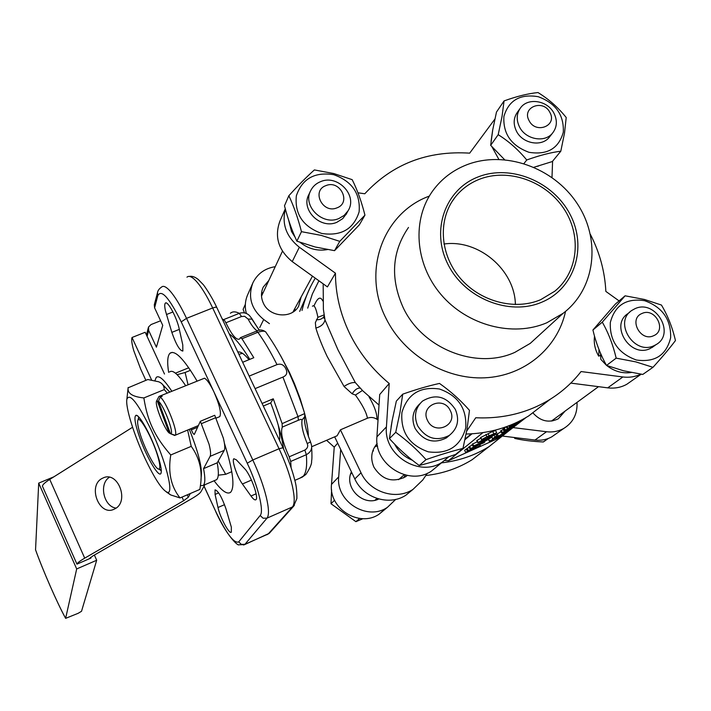 <?xml version="1.0" encoding="UTF-8"?>
<svg xmlns="http://www.w3.org/2000/svg" width="711" height="711" viewBox="0 0 711 711"><rect width="100%" height="100%" fill="white"/><g stroke="black" fill="none" stroke-linecap="round" stroke-linejoin="round"><path stroke-width="1.07" d="M242.487 353.34L238.887 354.3M238.052 352.532L238.603 351.883M278.197 424.867C279.539 431.47 279.992 436.67 279.556 440.465M237.794 351.989C240.496 351.358 244.229 353.927 248.992 359.686M224.445 443.406C233.057 470.94 235.092 487.248 230.551 492.341C227.147 494.714 221.654 490.857 214.091 480.76M283.609 449.068C281.787 436.083 277.494 420.699 270.722 402.924L263.301 406.034M157.673 292.025L154.296 304.832L154.598 307.836L162.739 325.336L156.411 347.199L148.661 330.446L148.555 326.989L151.043 324.563L160.615 320.768M160.899 395.671L204.466 378.216C207.025 379.532 210.189 384.118 213.967 391.983C219.548 404.817 221.485 413.029 219.788 416.61L219.166 416.868M179.234 328.98L182.78 344.924L182.843 351.056C179.75 350.71 176.088 344.48 171.84 332.375L165.45 310.769C164.543 306.672 164.49 304.139 165.299 303.188C167.441 300.086 176.861 317.462 179.234 328.98M250.992 496.02L242.415 483.995C237.154 476.903 231.466 460.159 233.857 458.746L236.319 459.804L245.73 469.847C252.032 478.174 258.822 498.215 255.907 499.709C254.902 500.393 253.267 499.166 250.992 496.02L256.12 493.79M217.993 507.512L215.078 494.438L215.051 489.861C218.09 490.67 221.69 496.873 225.84 508.445L231.351 527.153L231.333 532.192C229.333 534.601 219.975 517.235 217.993 507.512L224.543 504.668M168.631 372.36C167.058 362.246 167.494 355.891 169.92 353.296C174.897 349.643 183.909 358.842 196.974 380.9M170.436 433.577L169.191 433.035C164.303 429.026 154.643 404.763 156.527 401.182L158.962 396.462L156.553 401.102M158.962 396.462L160.882 395.671L162.179 396.294L160.251 397.085L158.446 401.226C163.886 405.386 174.622 434.074 170.649 433.772L175.128 435.274C178.674 433.292 166.205 401.208 160.251 397.085M160.882 395.671L161.255 396.676M169.191 433.035L157.158 400.586M158.446 401.226L170.507 433.781M249.783 359.357C241.98 346.497 235.145 338.027 229.289 333.948M222.143 318.812L224.747 320.688L226.32 323.683C232.035 335.219 236.434 340.347 239.527 339.067L240.425 337.645L241.962 338.729L253.8 357.713L242.655 362.281M249.179 376.101L277.006 364.619C280.969 363.365 283.938 364.805 285.893 368.938C287.724 372.76 286.737 375.47 282.925 377.07L255.089 388.633M225.894 322.776L241.509 316.519L244.673 316.315L248.103 319.079C251.525 325.407 254.591 329.335 257.293 330.846M259.835 330.215C259.737 330.997 257.178 327.3 252.156 319.123L248.103 319.079M251.978 318.812L249.508 315.613C246.681 312.884 243.278 312.129 239.296 313.338L241.509 316.519M241.962 338.729L257.88 332.277C262.75 330.704 265.514 330.837 266.181 332.668C281.867 354.727 294.701 381.691 304.681 413.571L282.134 423.64L282.258 427.258C280.356 432.608 282.667 442.464 289.181 456.817L290.692 461.448L291.119 467.767M262.092 403.466L273.255 398.791L270.722 402.924M290.692 461.448L306.334 454.693C310.574 452.32 312.28 449.068 311.454 444.953L310.547 441.984L307.196 443.504C308.343 446.179 307.561 448.365 304.85 450.063L306.334 454.693C307.25 465.465 306.263 472.602 303.357 476.094L299.838 478.192M312.422 306.245C314.235 304.388 316.057 308.076 317.906 317.319L315.364 322.625L315.862 328.055C318.395 336.392 322.172 345.875 327.184 356.504L344.026 386.411M273.255 398.791L282.134 423.64M282.436 427.027L298.344 420.263L300.949 419.321L302.086 419.908C301.144 424.974 302.842 432.83 307.196 443.504M304.788 416.619L302.086 419.908M335.032 436.67L337.13 435.763L340.427 429.817L367.436 418.21C370.68 416.957 373.835 417.304 376.919 419.232C377.185 413.838 374.546 406.345 368.991 396.765M379.007 405.066L362.841 390.863L355.331 382.616C352.309 382.18 348.541 383.46 344.026 386.473L352.176 393.814L355.438 395.032C362.566 405.048 366.556 412.771 367.427 418.21M334.668 436.83L354.816 478.938C363.374 498.064 389.237 506.268 405.839 495.238L412.513 489.701M403.599 477.899L405.288 475.028M377.452 445.637L374.493 447.148M407.279 475.455L405.625 476.699C392.685 483.08 382.109 479.889 373.897 467.127C370.182 458.346 371.258 450.516 377.141 443.628M427.347 473.25L422.734 480.032L412.984 489.408C396.098 500.624 369.764 492.252 361.028 472.788L340.427 429.817M376.919 419.232L378.03 419.97M376.652 445.984L377.621 446.437M465.118 439.016L471.331 433.834M547.328 401.502L528.629 415.971C509.974 427.435 489.132 433.461 466.132 434.039M500.411 437.389L448.392 460.755L444.757 460.426M372.875 450.605L373.515 450.916M441.424 462.879C458.808 460.915 474.681 455.493 489.044 446.615L508.552 431.079M326.598 440.305L334.232 447.157L337.689 443.157M425.8 475.526C442.704 473.633 458.133 468.362 472.113 459.724L488.999 446.641M310.449 286.8L299.669 311.4M315.284 278.161L314.582 279.307C308.832 288.942 304.646 299.322 302.033 310.449M555.771 434.039L551.843 436.785C546.706 439.656 541.08 440.74 534.965 440.047L503.166 436.145M385.815 508.285L379.123 514.169C359.499 527.918 328.633 508.632 331.504 484.395L334.232 447.157M246.353 313.489C244.602 306.859 245.082 300.513 247.801 294.452L252.494 283.742M331.593 489.843L331.006 503.735L355.909 521.67L362.957 518.675M334.552 500.242L331.006 503.735M359.668 518.443L355.909 521.67M514.24 437.505L514.862 438.465C523.394 440.358 532.877 441.513 543.337 441.958L548.323 438.456M515.884 437.7L514.862 438.465M245.357 304.255L243.1 309.365L244.495 312.902M533.988 167.245L552.323 161.548L560.81 151.194C550.829 152.465 539.48 155.398 526.735 159.984C518.452 149.87 508.943 141.436 498.198 134.672L502.037 116.453L504.055 100.935C516.684 96.349 527.997 93.559 537.987 92.554C548.705 99.113 558.117 107.423 566.205 117.511L564.525 133.037L560.81 151.194M504.055 100.935L496.482 112.062L492.723 129.891L490.67 145.337L504.579 159.673M498.846 159.353L492.003 146.901M491.052 141.507L492.607 130.531M537.436 166.321L538.582 166.001M534.503 167.112L534.743 167.574M563.299 132.219C564.099 115.022 555.762 103.193 538.271 96.714C520.176 93.665 508.712 100.242 503.903 116.453C502.899 133.775 511.271 145.728 529.011 152.305C547.31 155.211 558.739 148.519 563.299 132.219M519.785 108.907L517.546 112.062C513.484 117.742 513.102 124.061 516.382 131.028C522.327 143.56 541.329 147.221 549.168 137.41L550.163 136.148M554.082 113.467C547.923 100.598 528.175 97.185 520.603 107.761C516.524 113.467 516.133 119.83 519.448 126.834C525.429 139.436 544.546 143.124 552.42 133.268C557.015 127.438 557.575 120.834 554.082 113.467M490.67 145.337L498.198 134.672M523.989 163.521L526.735 159.984M549.932 112.516C557.557 125.9 535.659 134.432 529.046 120.559C521.492 107.094 543.373 98.749 549.932 112.516M269.433 323.629L263.701 319.506C251.214 309.178 247.624 296.922 252.929 282.747C257.453 273.708 264.892 268.349 275.255 266.669M301.135 296.967L298.638 306.228C291.706 319.141 269.398 317.239 263.363 303.135C260.884 297.651 260.857 292.283 263.274 287.057L268.794 280.516M294.958 308.307L294.816 310.698M261.506 293.759L263.337 292.239M288.853 195.729L284.489 205.781C287.911 219.024 292.034 230.817 296.869 241.171L315.177 247.001L334.552 250.663L359.366 224.818L364.947 215.149L339.76 241.349L321.221 235.394L301.464 231.67C297.953 218.073 293.75 206.092 288.853 195.729C298.158 185.429 306.663 176.826 314.378 169.929L333.903 173.573L352.176 179.661C357.286 189.846 361.544 201.675 364.947 215.149M327.478 249.579C317.462 251.276 308.316 248.868 300.06 242.353M295.145 237.314L291.51 231.51L288.533 219.717M333.788 174.702C314.6 171.671 302.113 178.728 296.336 195.881C294.594 214.18 303.064 226.711 321.736 233.466C341.147 236.345 353.607 229.155 359.108 211.905C360.619 193.756 352.185 181.358 333.788 174.702M310.378 191.303L308.912 194.45C300.371 209.567 320.457 229.653 336.827 222.312L342.729 218.641L346.577 213.513M320.705 181.598C316.208 183.376 312.884 186.344 310.751 190.512C302.157 205.71 322.376 225.92 338.845 218.544L344.133 215.424L348.035 210.838C358.051 195.756 337.769 174.115 320.705 181.598M296.869 241.171L301.464 231.67M334.552 250.663L339.76 241.349M325.958 185.598C340.178 179.501 351.669 202.768 336.907 207.879C322.607 214.055 311.142 190.601 325.958 185.598M395.725 499.398L387.433 507.325C367.391 521.367 335.796 501.628 338.703 476.859L340.685 449.405M378.776 499.015L378.785 498.998C363.161 506.907 343.68 487.542 351.412 471.828M402.71 394.17L396.347 401.093L392.17 420.557L389.432 438.634C398.347 448.517 408.283 457.475 419.232 465.501C430.342 462.701 442.464 459.013 455.609 454.427L462.994 448.401C451.894 451.165 439.576 454.907 426.049 459.626C416.975 449.53 406.87 440.42 395.725 432.297L399.982 412.371L402.71 394.17C416.113 389.45 428.377 385.869 439.496 383.433C450.623 391.299 460.612 400.266 469.464 410.345L467.127 428.546L462.994 448.401M412.46 460.293C404.532 457.066 398.569 451.654 394.561 444.064M391.086 426.84L391.957 421.756M419.232 465.501L426.049 459.626M389.432 438.634L395.725 432.297M401.911 412.522C400.497 432.039 409.296 445.148 428.333 451.841C448.037 454.382 460.506 446.401 465.741 427.898C466.931 408.558 458.151 395.592 439.416 388.997C419.934 386.277 407.439 394.125 401.911 412.522M419.766 403.857C412.664 410.611 411.109 418.797 415.108 428.422C423.312 441.016 433.754 444.162 446.446 437.878L449.601 435.194M417.704 425.907C425.96 438.589 436.474 441.762 449.245 435.443C457.653 428.68 459.706 420.032 455.387 409.5C446.428 396.24 435.461 393.45 422.485 401.111C415.251 407.901 413.66 416.166 417.704 425.907M427.533 420.459C419.632 405.599 443.442 395.343 450.259 410.567C458.24 425.329 434.412 435.799 427.533 420.459M577.021 402.373C577.545 413.891 573.137 422.574 563.779 428.431C558.535 431.346 552.794 432.448 546.537 431.737L513.049 427.595M565.085 411.1L558.304 418.788C548.848 423.276 540.351 421.259 532.797 412.744M553.176 419.801L552.634 420.912M625.093 295.812L615.424 304.032L592.921 330.011C595.969 342.933 600.511 354.745 606.527 365.436L623.538 370.769L642.78 374.439L652.982 367.311L635.785 361.872L616.17 358.14C613.042 344.879 608.412 332.89 602.288 322.163L625.093 295.812L644.477 299.473L661.443 305.046C667.745 315.595 672.41 327.433 675.45 340.569C669.673 348.248 662.181 357.162 652.982 367.311M600.582 355.322L598.689 356.149L597.8 354.531C594.778 348.523 593.694 342.382 594.529 336.116M598.689 356.149L599.009 349.563M600.591 353.376L600.795 359.331L606.456 365.303M631.315 372.493C622.489 373.746 614.277 371.409 606.705 365.498M636.389 360.015C654.938 362.619 666.358 355.198 670.642 337.761C671.104 319.479 662.439 307.125 644.646 300.7C626.293 297.936 614.846 305.223 610.305 322.572C609.638 341.013 618.33 353.491 636.389 360.015M629.786 312.138L628.204 313.427C609.345 324.891 630.159 358.513 650.085 348.568L654.467 345.768M654.067 345.662L655.933 344.693C676.108 333.841 655.409 298.727 634.879 308.743L632.035 310.307C613.069 321.825 634.025 355.651 654.067 345.662M592.921 330.011L602.288 322.163M606.527 365.436L616.17 358.14M653.578 335.734C640.38 342.169 628.24 318.732 641.997 313.471C655.133 307.125 667.282 330.366 653.578 335.734M540.636 299.704C514.284 310.938 479.152 301.304 459.377 277.174C439.469 253.134 437.994 218.57 455.378 196.894C461.723 188.993 469.695 183.136 479.294 179.314C507.85 167.992 544.964 180.718 563.334 207.896C581.927 234.923 578.461 272.002 554.776 291.217L540.636 299.704M590.379 234.363C599.693 252.565 604.857 271.584 605.852 291.412L619.094 300.913M640.869 374.155C635.332 376.83 629.333 377.772 622.872 376.972L581.056 371.551C572.506 382.536 562.223 391.779 550.198 399.28C528.069 412.807 503.246 418.966 475.739 417.766L466.665 431.168M389.219 383.496L386.429 426.884L376.919 436.838L379.71 394.516L389.219 383.496C372.262 369.373 359.028 352.603 349.519 333.21C340.187 313.755 335.494 293.75 335.441 273.184L327.424 286.897L292.248 261.604C278.268 250.059 274.206 236.461 280.045 220.819L285.307 208.803M355.331 382.616L338.009 349.928L324.989 319.879L323.389 309.365L323.176 283.84M357.935 192.788L364.77 193.774C392.41 164.019 427.382 150.483 469.678 153.149L494.865 119.11M318.91 280.774L312.36 294.007L307.703 308.147M322.741 300.922C320.465 296.096 317.63 297.589 314.226 305.401M315.862 328.055C321.088 326.598 324.127 323.878 324.989 319.879M360.219 388.126C357.42 387.842 354.736 389.735 352.176 393.814M355.438 395.032L362.441 390.455M316.422 319.746C320.163 319.923 322.75 318.697 324.172 316.084L324.492 317.168M317.906 317.319L324.118 314.875M505.272 430.173L515.466 425.693L512.818 426.165L518.283 423.516L513.475 425.649L520.461 421.827L509.876 426.573L512.382 426.129L507.236 428.635L511.724 426.644L505.272 430.173L504.206 428.04L506.303 426.778M465.652 452.418L480.316 445.681L474.619 448.214L476.121 446.952L473.313 447.752L465.652 452.418L464.621 450.33L469.136 447.192M469.998 448.943L484.155 442.651L473.642 447.103L488.004 439.611L473.739 445.939L484.324 441.46L469.998 448.943L468.958 446.828L472.371 444.899M473.135 446.428L472.077 444.304L477.321 441.762M476.779 440.66L480.814 438.145M480.538 437.594L492.652 431.417L495.638 430.599L496.669 432.67M488.386 439.318L491.736 437.194M495.94 434.697L497.042 434.234M497.016 434.181L501.033 431.701M492.563 438.865L499.309 436.03L503.903 433.132L506.268 432.439L502.153 434.803L508.027 431.47L504.401 432.688L498.207 436.287L494.705 437.754L496.687 436.199L495.025 436.936L492.563 438.865L491.816 436.536M492.821 435.736L495.638 434.083L496.687 436.199M501.673 432.99L511.956 428.422L508.027 429.959L509.778 428.591L514.995 426.067L504.668 430.653L508.347 429.231L501.673 432.99L500.624 430.866L503.219 429.497M504.037 431.142L502.97 429.009L504.295 428.209M503.601 428.511L504.668 430.653M506.356 430.111L506.596 430.59M501.246 430.377L502.295 432.501M512.347 427.453L512.587 427.933M493.976 434.821L495.025 436.936M502.393 433.852L502.65 434.368M501.824 434.137L502.153 434.803M492.03 440.58L492.821 440.02L490.972 440.518L494.323 438.714L501.859 436.243L505.157 433.683L501.068 436.314L494.989 438.207L489.568 441.14L492.03 440.58M492.599 439.567L492.821 440.02M500.375 434.928L501.068 436.314M484.92 438.42L483.196 438.865L486.28 437.203L495.176 433.488L490.857 436.021L496.713 432.75L486.955 436.678L481.72 439.522L483.987 439.051L484.698 437.985M490.999 435.141L491.239 435.63M490.537 435.381L490.857 436.021M488.128 433.763L489.204 435.923M492.732 435.95L489.39 436.892L483.249 440.127L483.969 440.233L479.481 442.002L483.089 439.709L477.801 442.731L484.049 440.411L492.732 435.95M486.813 438.936L484.68 439.54L491.337 436.527L486.813 438.936L486.573 438.456M487.577 438.758L488.004 439.611M472.682 443.815L473.739 445.939M469.589 446.312L470.638 448.428M484.484 441.584L484.769 442.162M467.216 448.286L468.256 450.392M479.783 444.597L480.316 445.681M472.957 448.952L467.936 451.192L472.717 448.241L474.37 447.779L472.957 448.952L472.628 448.286M519.972 420.85L520.461 421.827M512.942 424.129L513.573 425.4M510.871 425L511.342 425.925M509.387 425.587L509.876 426.573M507.059 426.467L507.885 428.129M506.294 426.751L507.236 428.635M515.395 304.557C514.862 269.771 478.423 238.985 443.94 244.024M376.919 436.838C373.844 464.416 409.287 486.591 431.524 471.029L437.7 465.945M386.429 426.884C383.318 455.147 419.721 477.925 442.5 461.99L448.89 456.711M570.791 383.105L607.718 387.851C614.651 388.677 621.005 387.495 626.782 384.287L631.181 381.203M551.994 177.466L552.589 161.228M285.378 209.061C281.627 224.018 286.275 236.736 299.331 247.224L335.441 273.184M546.857 322.75L563.112 313.32C595.56 288.782 601.257 239.651 577.208 203.586C553.487 167.334 504.437 149.994 466.514 164.881C452.978 170.222 441.913 178.621 433.319 190.077C411.802 218.899 414.691 263.665 441.007 294.523C467.171 325.487 512.764 337.467 546.857 322.75M478.085 176.941C510.614 163.965 553.274 181.501 570.142 214.518C587.473 247.33 574.746 288.497 541.88 302.148C509.28 316.297 464.683 298.451 447.912 264.261C430.644 230.266 445.308 189.428 478.085 176.941M218.215 461.048L225.689 474.308L218.259 475.197M231.786 471.686L225.689 474.308M177.128 374.679L185.109 372.493L188.006 384.571M190.468 370.307L185.109 372.493M188.753 367.774L175.448 373.177M164.499 374.03L145.186 332.268L132.024 337.494L151.594 379.967M185.571 385.566C177.901 374.066 172.595 369.516 169.653 371.942M215.246 480.263L216.615 479.676C218.695 477.73 218.899 472.113 217.219 462.817L224.232 450.365C225.191 448.472 224.889 444.375 223.316 438.083L214.731 415.286L200.351 421.276L209.016 444.117C210.634 450.41 210.998 454.498 210.101 456.364L203.568 468.638C205.337 477.916 205.239 483.507 203.275 485.4L200.422 485.675M90.635 557.335L90.955 558.055L88.964 558.926L92.874 555.931L191.455 498.829C196.769 495.727 199.915 493.39 200.893 491.816L204.892 484.706M190.735 428.751L193.116 433.568L194.29 434.457L200.351 421.276M145.862 380.314L140.645 368.973L133.695 350.479C132.024 344.568 131.411 340.48 131.855 338.205L132.024 337.494M190.317 493.523L188.353 497.211L183.669 500.713L84.716 558.162C79.881 560.988 77.295 562.979 76.957 564.134L88.964 558.926M154.954 380.598L156.242 377.381C159.033 375.026 164.214 379.63 171.795 391.21M162.552 384.482L169.751 392.045M189.322 429.346C198.182 451.609 202.182 467.118 201.302 475.872L200.955 479.809M167.254 393.067L164.268 389.592C164.197 385.797 162.304 383.185 158.58 381.754L147.835 379.514L128.131 387.797C127.305 393.396 132.548 396.774 143.862 397.938C145.666 409.678 148.599 419.783 152.669 428.226C156.571 436.741 162.597 445.655 170.756 454.969C167.885 472.317 170.978 486.644 180.043 497.94L170.676 494.936L166.303 491.914M180.043 497.94L199.871 489.417L200.458 485.355C202.662 470.966 199.587 457.964 191.241 446.348L187.624 430.057M145.186 458.773C154.758 478.823 162.108 489.995 167.245 492.279C174.435 495.078 165.743 460.506 151.016 429.666C137.632 402.639 129.58 392.508 126.869 399.271C125.332 407.119 134.077 435.203 145.186 458.773M127.847 390.392L128.149 387.495M156.269 451.058C149.79 432.91 138.947 413.962 135.952 415.322C133.775 416.904 135.143 424.654 140.067 438.571C147.204 458.515 159.406 478.805 161.05 473.117C161.921 469.882 160.331 462.532 156.269 451.058M138.147 419.641L138.707 416.939M161.317 470.744L158.811 469.056M159.868 469.438L161.006 470.033M158.029 457.12C160.108 464.541 160.402 468.513 158.926 469.047C155.789 470.3 144.013 447.708 139.56 432.066C137.845 426.156 137.267 422.281 137.827 420.45C139.178 414.229 153.105 439.336 158.029 457.12M191.241 446.348L170.756 454.969M164.268 389.592L143.862 397.938M142.751 422.378L142.04 421.268M132.575 427.249L49.752 479.418C45.051 482.422 42.607 484.662 42.42 486.155L76.957 564.134M94.385 555.06L96.687 560.25L76.69 568.942L38.705 483.125L53.912 476.797M65.625 618.357L65.634 618.321C57.324 603.31 42.962 570.577 35.55 549.79L35.55 549.834C43.007 570.675 57.271 603.212 65.625 618.357L78.183 613.291L81.525 611.282L96.687 560.25M35.55 549.79L38.705 483.125M76.69 568.942L65.634 618.321M115.244 508.658L113.538 509.485C99.025 515.822 87.755 486.226 101.726 478.619L103.77 477.641C118.239 471.544 129.304 501.299 115.244 508.658M109.405 477.259C98.678 483.747 103.655 506.676 116.097 508.098M203.568 468.638L217.219 462.817M323.976 318.306L324.358 316.386M154.598 307.836L157.789 295.705C161.29 288.87 169.102 297.598 181.225 321.879L247.241 463.217C258.146 486.262 264.234 511.449 260.173 515.493L238.718 541.906C234.106 543.817 226.462 533.694 215.78 511.538L204.075 486.155M147.097 336.392L148.661 330.446M166.454 314.538L172.951 311.969M171.84 332.375L179.323 329.389M242.415 483.995L251.454 480.094M215.078 494.438L218.677 492.883M240.62 337.574L256.307 331.219L257.88 332.277C264.252 341.164 270.624 351.945 277.006 364.619M270.073 532.432L268.189 533.997L244.94 544.306L267.007 518.141L292.461 506.934L268.189 533.997L266.883 534.743M243.615 545.026L244.94 544.306L241.358 544.386L238.718 541.906M247.241 463.217L252.805 459.981L186.531 318.35L212.678 307.961L279.05 448.739L252.805 459.981C258.946 473.259 263.452 485.64 266.305 497.149C268.927 508.329 269.158 515.333 267.007 518.141L263.079 518.212L260.173 515.493M215.771 511.698L215.744 511.636C226.471 535.507 238.025 546.359 238.958 544.786L244.637 544.608L269.282 533.312L293.652 506.188L296.878 498.527C296.958 491.31 296.283 485.258 294.834 480.36C292.265 470.042 288.319 459.173 282.996 447.752L279.05 448.739C285.2 461.928 289.617 474.281 292.319 485.791C294.781 496.989 294.825 504.037 292.461 506.934L294.354 505.441M157.789 295.705L157.478 292.63C157.878 290.506 159.228 288.657 161.53 287.093C163.254 285.44 166.01 286.64 169.787 290.683C174.942 296.434 180.523 305.659 186.531 318.35L181.225 321.879M186.966 277.174C188.859 275.459 191.757 276.597 195.658 280.561C200.982 286.213 206.652 295.341 212.678 307.961L215.833 307.116L216.802 307.499L282.942 447.637M204.03 486.235L215.78 511.538M230.4 313.24C232.604 311.374 235.572 311.409 239.296 313.338L223.716 319.586M259.302 330.304L252.165 319.523M308.405 436.501C308.236 430.484 307.063 423.152 304.886 414.495M304.424 412.709L300.104 398.515L294.505 383.78L289.35 372.2L280.587 355.642M304.85 450.063L289.181 456.817M282.925 377.07L298.087 416.877L298.344 420.263M354.816 478.938L361.028 472.788M471.997 433.799L464.985 439.629M259.737 327.558L263.701 319.506M331.504 484.395L338.703 476.859M350.576 474.166L351.101 473.722M534.965 440.047L546.537 431.737M448.392 460.755L482.911 432.635M525.367 417.926L520.425 421.756M519.359 422.574L518.248 423.445M517.306 424.174L516.142 425.071M514.044 426.698L512.551 427.862M511.644 428.564L507.983 431.399M506.481 432.564L505.121 433.612M501.557 436.376L499.344 438.092M506.89 430.67L507.316 431.533M504.028 431.941L504.401 432.688M497.229 433.834L498.269 435.941M499.042 436.145L499.353 436.758M488.537 439.051L489.568 441.14M492.652 431.417L493.727 433.586M485.88 434.51L486.955 436.678M480.654 437.354L481.72 439.522M489.106 436.314L489.39 436.892M477.037 440.278L478.094 442.429M466.372 448.917L467.403 451.023M515.99 422.778L516.515 423.818M511.529 424.725L512.089 425.836M509.112 425.693L509.636 426.76M504.295 427.969L505.361 430.111M622.872 376.972L607.718 387.851M299.331 247.224L292.248 261.604M429.248 196.129C383.318 212.829 361.615 270.811 385.931 318.19C403.83 354.833 445.148 379.718 484.804 377.808C524.505 375.986 557.637 348.088 565.547 311.382M539.605 334.828L530.237 343.395L514.862 352.354C476.343 370.067 422.334 348.648 403.217 307.676C390.126 278.463 391.885 251.712 408.487 227.449M210.101 456.364L224.232 450.365M188.353 497.211L187.26 494.838M197.622 427.231L191.215 429.915M215.833 417.641L201.453 423.649M49.752 479.418L84.716 558.162M182.007 497.096L183.669 500.713M175.128 435.274L198.396 425.551M216.073 418.166L219.788 416.61M170.649 433.772L174.728 435.488M165.299 303.188L165.939 302.939M172.231 352.363L169.92 353.296M189.304 276.41C192.068 275.886 195.072 276.926 198.307 279.53L203.008 284.364C203.195 284.196 211.078 295.154 216.713 307.303M256.511 331.139C259.479 329.424 262.457 329.628 265.452 331.753M294.834 480.369L302.273 477.125L305.988 474.353C310.067 468.087 311.933 463.696 311.569 461.163C312.04 459.573 312.067 454.8 311.64 446.837M304.779 416.682L304.699 413.606M304.592 417.339C304.05 422.521 306.041 430.733 310.547 441.966M311.64 446.748L337.13 435.763M412.984 489.408L405.839 495.238M472.113 459.724L489.044 446.615M549.168 137.41L552.42 133.268M261.515 296.14L282.463 251.196M345.964 214.651L348.035 210.838M292.888 312.111L312.476 276.144M379.123 514.169L387.433 507.325M374.981 500.242L377.008 498.473M398.542 479.685L404.204 474.735M446.446 437.878L449.245 435.443M551.843 436.785L563.779 428.431M551.398 421.099L598.511 386.668M651.943 347.608L655.933 344.693M455.378 196.894L451.814 201.924M528.629 415.971L550.198 399.28M360.264 388.17L357.864 385.531M499.806 437.86L507.147 432.164M508.018 431.497L526.016 417.553M376.003 444.935L377.15 443.762M148.368 327.567L146.439 334.97M507.992 431.399L507.494 430.404M498.02 436.199L496.971 434.092M489.381 441.327L488.35 439.247M481.569 439.682L480.503 437.514M492.856 435.816L492.554 435.194M477.801 442.731L476.743 440.58M476.077 446.855L475.828 446.348M509.405 426.982L508.818 425.809M442.5 461.99L431.524 471.029M641.171 374.199L626.782 384.287M563.112 313.32L539.516 334.908M238.372 351.892L237.856 352.105M167.245 492.279L170.676 494.936M126.869 399.271L128.131 387.797M137.836 416.113L135.952 415.322M158.926 469.047L161.281 470.015M137.872 420.317L139.072 417.321M203.275 485.4L216.615 479.676"/></g></svg>
